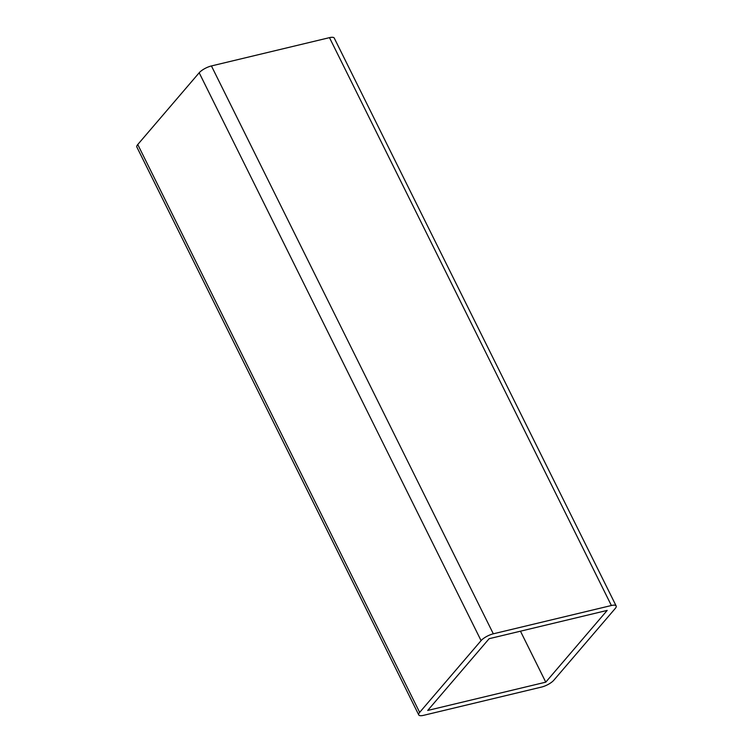 <?xml version="1.0" encoding="UTF-8"?>
<svg xmlns="http://www.w3.org/2000/svg" width="753" height="753" viewBox="0 0 753 753"><rect width="100%" height="100%" fill="white"/><g stroke="black" fill="none" stroke-linecap="round" stroke-linejoin="round"><path stroke-width="1.13" d="M427.704 710.456L489.13 638.704L607.191 610.41L545.765 682.162L427.704 710.456M520.464 631.193L545.765 682.162M418.743 714.908L136.848 147.042A10.015 3.125 -26.4 0 1 137.761 144.52L199.187 72.768A10.015 3.125 -26.4 0 1 211.424 65.944L329.485 37.65A10.015 3.125 -26.4 0 1 334.257 38.092L616.152 605.958A10.015 3.125 153.6 0 0 611.38 605.516L493.319 633.81A10.015 3.125 153.6 0 0 481.082 640.634L419.656 712.385A10.015 3.125 153.6 0 0 418.743 714.908A10.015 3.125 153.6 0 0 423.515 715.35L541.576 687.056A10.015 3.125 153.6 0 0 553.813 680.232L615.239 608.48A10.015 3.125 153.6 0 0 616.152 605.958M481.082 640.634L199.187 72.768M493.319 633.81L211.424 65.944M611.38 605.516L329.485 37.65M137.761 144.52L419.656 712.385"/></g></svg>
